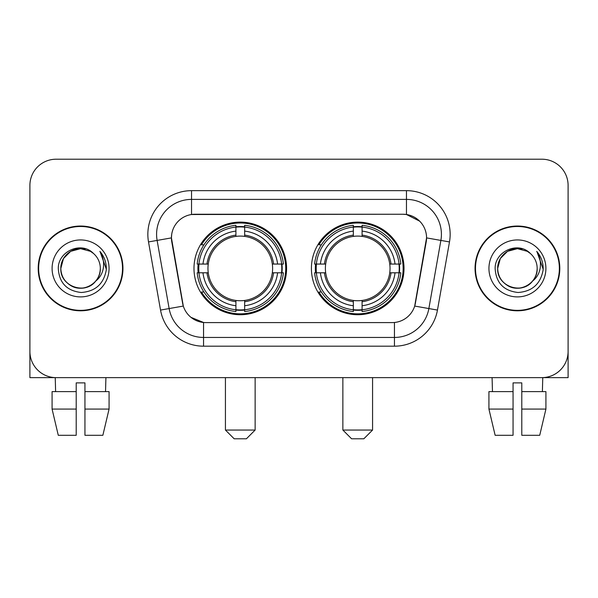 <?xml version="1.0" encoding="UTF-8"?>
<svg xmlns="http://www.w3.org/2000/svg" width="598" height="598" viewBox="0 0 598 598"><rect width="100%" height="100%" fill="white"/><g stroke="black" fill="none" stroke-linecap="round" stroke-linejoin="round"><path stroke-width="0.9" d="M311.409 268.42A46.308 46.308 0 0 0 357.716 314.727A46.308 46.308 0 0 0 404.016 268.42A46.308 46.308 0 0 0 357.716 222.112A46.308 46.308 0 0 0 311.409 268.42M193.984 268.42A46.308 46.308 0 0 0 240.284 314.727A46.308 46.308 0 0 0 286.591 268.42A46.308 46.308 0 0 0 240.284 222.112A46.308 46.308 0 0 0 193.984 268.42M171.439 237.84A23.591 23.591 0 0 0 171.798 241.936L182.584 303.096A23.591 23.591 0 0 0 205.817 322.591L392.183 322.591A23.591 23.591 0 0 0 415.416 303.096L426.202 241.936A23.591 23.591 0 0 0 402.97 214.248L195.03 214.248A23.591 23.591 0 0 0 171.439 237.84L171.701 234.349M198.14 272.793A42.376 42.376 0 0 1 198.14 264.054M315.565 272.793A42.376 42.376 0 0 1 315.565 264.054M38.197 268.42A42.376 42.376 0 0 0 80.573 310.796A42.376 42.376 0 0 0 122.949 268.42A42.376 42.376 0 0 0 80.573 226.044A42.376 42.376 0 0 0 38.197 268.42M475.051 268.42A42.376 42.376 0 0 0 517.427 310.796A42.376 42.376 0 0 0 559.803 268.42A42.376 42.376 0 0 0 517.427 226.044A42.376 42.376 0 0 0 475.051 268.42M191.532 190.657L406.468 190.657A43.684 43.684 0 0 1 449.487 241.928L437.467 310.078A43.684 43.684 0 0 1 394.448 346.182L203.552 346.182A43.684 43.684 0 0 1 160.533 310.078L148.513 241.928A43.684 43.684 0 0 1 191.532 190.657L191.532 199.396L406.468 199.396A34.946 34.946 0 0 1 440.883 240.418L428.863 308.561A34.946 34.946 0 0 1 394.448 337.444L203.552 337.444A34.946 34.946 0 0 1 169.137 308.561L157.117 240.418A34.946 34.946 0 0 1 191.532 199.396L191.532 214.51L402.97 214.248L406.468 214.51L419.647 221.155M392.183 322.591L205.817 322.591M203.552 346.182L203.552 322.479L190.956 317.329M440.883 240.418L426.561 237.892L414.691 306.064L428.863 308.561L440.883 240.418L449.487 241.928M160.533 310.078L183.309 306.064L171.439 237.892L157.117 240.418A34.946 34.946 0 0 1 156.586 234.349M415.416 303.096L415.274 303.836M182.726 303.836L182.584 303.096M568.1 185.417A26.207 26.207 0 0 0 541.893 159.21L56.107 159.21A26.207 26.207 0 0 0 29.9 185.417L29.9 351.422A26.207 26.207 0 0 0 56.107 377.63L541.893 377.63A26.207 26.207 0 0 0 568.1 351.422L568.1 185.417L568.1 377.63L466.754 377.63M29.9 185.417L29.9 377.63L131.246 377.63M541.893 159.21L56.107 159.21M56.107 377.63L541.893 377.63M122.515 268.42A41.935 41.935 0 0 0 80.573 226.485A41.935 41.935 0 0 0 38.638 268.42A41.935 41.935 0 0 0 80.573 310.355A41.935 41.935 0 0 0 122.515 268.42M93.512 253.5A19.749 19.749 0 0 1 100.322 268.42C100.053 275.865 96.764 281.568 90.448 285.523C78.144 293.401 60.159 283.018 60.832 268.42L63.478 258.545L70.699 251.317L80.573 248.678L90.448 251.317L93.512 253.5C81.395 240.8 58.066 251.265 58.283 268.42C59.172 282.839 66.812 290.867 81.208 292.497C95.388 291.465 103.746 283.938 106.287 269.9L106.324 268.42C106.25 261.946 104.097 256.258 99.859 251.354C103.08 256.647 104.216 262.335 103.267 268.42C102.34 273.6 99.821 277.831 95.702 281.105A19.749 19.749 0 0 0 100.322 268.42C100.995 283.018 83.01 293.401 70.699 285.523C64.39 281.568 61.093 275.865 60.832 268.42C60.525 256.183 73.106 245.883 85.237 249.231M95.702 281.105C85.222 295.277 59.8 286.21 60.832 268.42M52.093 268.42A28.48 28.48 0 0 0 80.573 296.9A28.48 28.48 0 0 0 109.06 268.42A28.48 28.48 0 0 0 80.573 239.94A28.48 28.48 0 0 0 52.093 268.42M100.053 251.579L106.317 269.167M52.078 391.615L52.078 409.084L58.283 435.299L52.078 409.084L52.078 391.615L76.208 391.615L76.208 382.877L84.946 382.877L84.946 391.615L109.075 391.615L109.075 409.084L102.863 435.299L109.075 409.084L84.946 409.084L84.946 391.615M105.913 377.63L105.532 391.615M76.208 391.615L76.208 435.299L58.283 435.299M52.078 409.084L76.208 409.084M102.863 435.299L84.946 435.299L84.946 409.084M55.24 377.63L55.614 391.615M559.362 268.42A41.935 41.935 0 0 0 517.427 226.485A41.935 41.935 0 0 0 475.485 268.42A41.935 41.935 0 0 0 517.427 310.355A41.935 41.935 0 0 0 559.362 268.42M530.359 253.5A19.749 19.749 0 0 1 537.168 268.42C536.907 275.865 533.61 281.568 527.301 285.523C514.99 293.401 497.005 283.018 497.678 268.42L500.324 258.545L507.553 251.317L517.427 248.678L527.301 251.317L530.359 253.5C518.242 240.8 494.912 251.265 495.129 268.42C496.019 282.839 503.666 290.867 518.062 292.497C532.235 291.465 540.592 283.938 543.134 269.9L543.178 268.42C543.104 261.946 540.951 256.258 536.712 251.354C539.934 256.647 541.07 262.335 540.114 268.42C539.194 273.6 536.675 277.831 532.556 281.105A19.749 19.749 0 0 0 537.168 268.42C537.841 283.018 519.856 293.401 507.553 285.523C501.236 281.568 497.947 275.865 497.678 268.42C497.372 256.183 509.959 245.883 522.091 249.231M532.556 281.105C522.076 295.277 496.654 286.21 497.678 268.42M488.94 268.42A28.48 28.48 0 0 0 517.427 296.9A28.48 28.48 0 0 0 545.907 268.42A28.48 28.48 0 0 0 517.427 239.94A28.48 28.48 0 0 0 488.94 268.42M536.907 251.579L543.163 269.167M246.406 438.79L234.169 438.79L225.431 430.052L255.137 430.052L246.406 438.79M244.657 309.779L244.657 311.536A43.333 43.333 0 0 0 283.4 272.793L281.643 272.793A41.591 41.591 0 0 1 244.657 309.779L244.657 305.735A37.569 37.569 0 0 0 277.599 272.793L272.314 272.793A32.329 32.329 0 0 0 244.657 236.389L244.657 227.061A41.591 41.591 0 0 1 281.643 264.054L283.4 264.054A43.333 43.333 0 0 0 244.657 225.304L244.657 227.061M198.932 272.793L197.176 272.793A43.333 43.333 0 0 0 235.918 311.536L235.918 309.779A41.591 41.591 0 0 1 198.932 272.793L202.976 272.793A37.569 37.569 0 0 0 235.918 305.735L235.918 300.45A32.329 32.329 0 0 0 272.314 272.793L273.607 272.793A33.608 33.608 0 0 1 244.657 301.743L244.657 305.735M235.918 227.061L235.918 225.304A43.333 43.333 0 0 0 197.176 264.054L198.932 264.054A41.591 41.591 0 0 1 235.918 227.061L235.918 231.105A37.569 37.569 0 0 0 202.976 264.054L208.254 264.054A32.329 32.329 0 0 0 235.918 300.45L235.918 301.743A33.608 33.608 0 0 1 206.968 272.793L202.976 272.793M199.014 272.793A41.501 41.501 0 0 1 199.014 264.054M244.657 227.15A41.501 41.501 0 0 0 235.918 227.15M281.561 264.054A41.501 41.501 0 0 1 281.561 272.793M281.643 264.054L277.599 264.054A37.569 37.569 0 0 0 244.657 231.105M277.599 272.793L281.643 272.793M235.918 305.735L235.918 309.779M272.314 264.054L277.599 264.054M244.657 300.502L244.657 301.743M235.918 300.45A32.329 32.329 0 0 1 208.254 272.793L206.968 272.793M244.657 309.689A41.501 41.501 0 0 1 235.918 309.689M202.976 264.054L198.932 264.054M235.918 236.337L235.918 231.105M244.657 236.389A32.329 32.329 0 0 0 208.254 264.054L206.968 264.054A33.608 33.608 0 0 1 235.918 235.096M244.657 236.337L244.657 235.096A33.608 33.608 0 0 1 273.607 264.054M203.933 244.829L201.459 244.829A45.433 45.433 0 0 1 285.717 268.42A45.433 45.433 0 0 1 201.459 292.011L203.933 292.011M363.831 438.79L351.594 438.79L342.863 430.052L372.569 430.052L363.831 438.79M362.082 309.779L362.082 311.536A43.333 43.333 0 0 0 400.824 272.793L399.068 272.793A41.591 41.591 0 0 1 362.082 309.779L362.082 305.735A37.569 37.569 0 0 0 395.024 272.793L389.747 272.793A32.329 32.329 0 0 0 362.082 236.389L362.082 227.061A41.591 41.591 0 0 1 399.068 264.054L400.824 264.054A43.333 43.333 0 0 0 362.082 225.304L362.082 227.061M316.357 272.793L314.6 272.793A43.333 43.333 0 0 0 353.343 311.536L353.343 309.779A41.591 41.591 0 0 1 316.357 272.793L320.401 272.793A37.569 37.569 0 0 0 353.343 305.735L353.343 300.45A32.329 32.329 0 0 0 389.747 272.793L391.032 272.793A33.608 33.608 0 0 1 362.082 301.743L362.082 305.735M353.343 227.061L353.343 225.304A43.333 43.333 0 0 0 314.6 264.054L316.357 264.054A41.591 41.591 0 0 1 353.343 227.061L353.343 231.105A37.569 37.569 0 0 0 320.401 264.054L325.686 264.054A32.329 32.329 0 0 0 353.343 300.45L353.343 301.743A33.608 33.608 0 0 1 324.393 272.793L320.401 272.793M316.439 272.793A41.501 41.501 0 0 1 316.439 264.054M362.082 227.15A41.501 41.501 0 0 0 353.343 227.15M398.986 264.054A41.501 41.501 0 0 1 398.986 272.793M399.068 264.054L395.024 264.054A37.569 37.569 0 0 0 362.082 231.105M395.024 272.793L399.068 272.793M353.343 305.735L353.343 309.779M389.747 264.054L395.024 264.054M362.082 300.502L362.082 301.743M353.343 300.45A32.329 32.329 0 0 1 325.686 272.793L324.393 272.793M362.082 309.689A41.501 41.501 0 0 1 353.343 309.689M320.401 264.054L316.357 264.054M353.343 236.337L353.343 231.105M362.082 236.389A32.329 32.329 0 0 0 325.686 264.054L324.393 264.054A33.608 33.608 0 0 1 353.343 235.096M362.082 236.337L362.082 235.096A33.608 33.608 0 0 1 391.032 264.054M321.358 244.829L318.884 244.829A45.433 45.433 0 0 1 403.142 268.42A45.433 45.433 0 0 1 318.884 292.011L321.358 292.011M488.925 391.615L488.925 409.084L495.137 435.299L488.925 409.084L488.925 391.615L513.054 391.615L513.054 382.877L521.792 382.877L521.792 391.615L545.922 391.615L545.922 409.084L539.717 435.299L545.922 409.084L521.792 409.084L521.792 391.615M542.76 377.63L542.386 391.615M513.054 391.615L513.054 435.299L495.137 435.299M488.925 409.084L513.054 409.084M539.717 435.299L521.792 435.299L521.792 409.084M492.087 377.63L492.468 391.615M406.468 190.657L406.468 214.51M394.448 322.479L394.448 346.182M148.513 241.928L157.117 240.418M428.863 308.561L437.467 310.078M244.657 300.45A32.329 32.329 0 0 0 272.314 272.793M235.918 310.085A41.89 41.89 0 0 0 244.657 310.085M281.95 272.793A41.89 41.89 0 0 0 281.95 264.054M244.657 226.754A41.89 41.89 0 0 0 235.918 226.754M362.082 300.45A32.329 32.329 0 0 0 389.747 272.793M353.343 310.085A41.89 41.89 0 0 0 362.082 310.085M399.374 272.793A41.89 41.89 0 0 0 399.374 264.054M362.082 226.754A41.89 41.89 0 0 0 353.343 226.754M255.137 377.63L255.137 430.052M225.431 377.63L225.431 430.052M372.569 377.63L372.569 430.052M342.863 377.63L342.863 430.052"/></g></svg>
